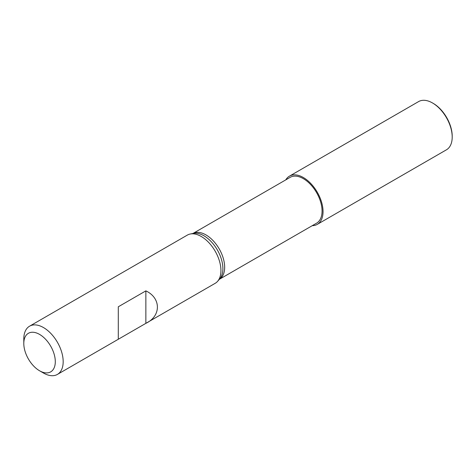 <?xml version="1.0" encoding="UTF-8"?>
<svg xmlns="http://www.w3.org/2000/svg" width="476" height="476" viewBox="0 0 476 476"><rect width="100%" height="100%" fill="white"/><g stroke="black" fill="none" stroke-linecap="round" stroke-linejoin="round"><path stroke-width="0.71" d="M285.79 179.869A27.84 16.077 60 0 1 289.444 176.15L418.594 101.584A27.84 16.077 60 0 1 432.511 102.965L432.511 102.965A27.84 16.077 60 0 1 452.2 137.064A27.84 16.077 60 0 1 446.434 149.809L317.284 224.375A27.84 16.077 60 0 1 312.238 225.678M289.444 176.15A27.84 16.077 60 0 1 303.361 177.53A27.84 16.077 60 0 1 321.55 202.068A27.84 16.077 60 0 1 317.284 224.375M433.303 103.423L432.511 102.965L433.303 103.423A26.727 15.434 60 0 1 452.2 136.154L452.2 137.064M192.964 233.46L290.14 177.358A26.448 15.274 60 0 1 303.361 178.667A26.448 15.274 60 0 1 320.64 201.973A26.448 15.274 60 0 1 316.588 223.173L219.412 279.275M23.8 343.482A22.277 12.858 60 0 1 39.55 334.39A22.277 12.858 60 0 1 55.299 361.665A22.277 12.858 60 0 1 39.55 370.762L39.55 370.762A22.277 12.858 60 0 1 23.8 343.482L23.8 338.936A27.84 16.077 60 0 1 29.566 326.191L187.33 235.102A27.84 16.077 60 0 1 190.221 234.019A27.84 16.077 60 0 1 201.253 236.483A27.84 16.077 60 0 1 218.639 258.599A27.84 16.077 60 0 1 217.556 281.37A27.84 16.077 60 0 1 215.17 283.327L145.864 323.341C161.239 316.129 161.239 298.083 145.864 290.872L118.298 306.788L118.298 339.257L145.864 323.341L145.864 290.872M43.489 373.035L39.55 370.762L43.489 373.035A27.84 16.077 60 0 0 57.406 374.416A27.84 16.077 60 0 0 61.678 352.103A27.84 16.077 60 0 0 43.489 327.565A27.84 16.077 60 0 0 29.566 326.191M118.298 339.257L57.406 374.416M192.976 233.454A26.448 15.274 60 0 1 205.959 234.9A26.448 15.274 60 0 1 223.179 257.992A26.448 15.274 60 0 1 219.424 279.263M190.221 234.019L193.292 233.395A26.829 15.488 60 0 1 203.924 235.769A26.829 15.488 60 0 1 220.68 257.076A26.829 15.488 60 0 1 219.638 279.019L217.556 281.37"/></g></svg>
